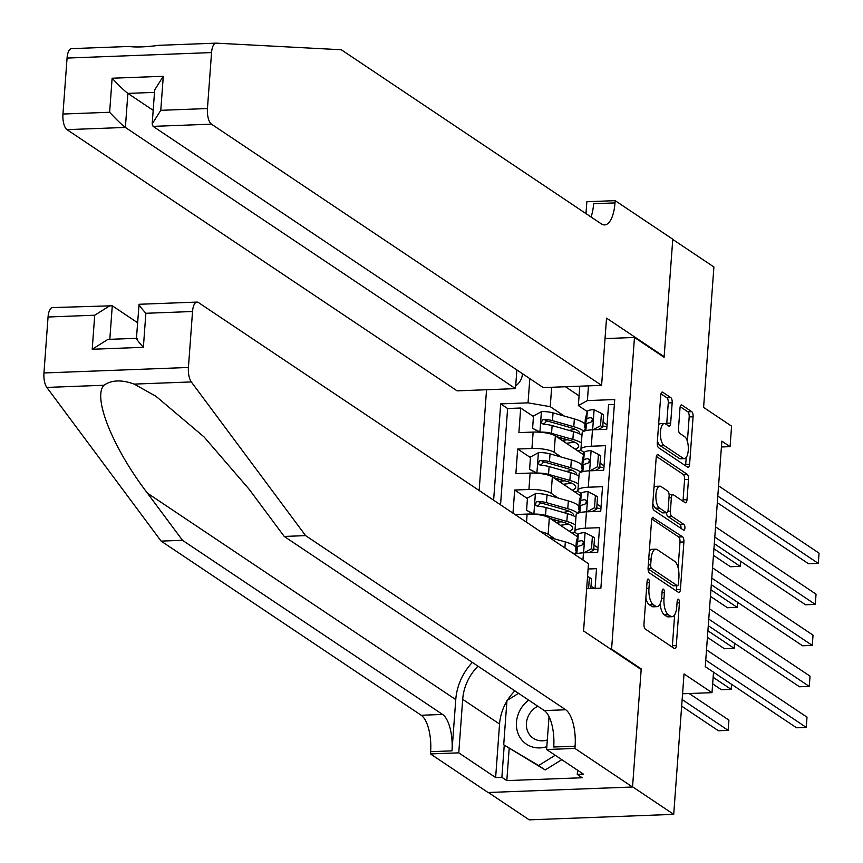 <?xml version="1.0" encoding="UTF-8"?>
<svg xmlns="http://www.w3.org/2000/svg" width="863" height="863" viewBox="0 0 863 863"><rect width="100%" height="100%" fill="white"/><g stroke="black" fill="none" stroke-linecap="round" stroke-linejoin="round"><path stroke-width="1.29" d="M648.447 579.127A2.923 1.143 87.8 0 0 648.135 579.03A2.923 1.143 87.8 0 0 647.11 581.187L643.971 623.949A4.175 1.64 87.8 0 0 645.297 629.051L674.381 648.523A4.175 1.64 87.8 0 0 674.834 648.674A4.175 1.64 87.8 0 0 676.29 645.589L679.429 602.827A2.923 1.143 87.8 0 0 678.501 599.246A2.923 1.143 87.8 0 0 678.189 599.149A2.923 1.143 87.8 0 0 677.164 601.306L676.754 606.84A13.344 5.232 87.8 0 1 672.094 616.711A13.344 5.232 87.8 0 1 670.648 616.258L668.221 614.639A13.344 5.232 87.8 0 1 663.992 598.296L664.402 592.762A2.923 1.143 87.8 0 0 663.474 589.192A2.923 1.143 87.8 0 0 663.162 589.084A2.923 1.143 87.8 0 0 662.137 591.252L661.738 596.786A13.344 5.232 87.8 0 1 657.067 606.657A13.344 5.232 87.8 0 1 655.621 606.204L653.194 604.575A13.344 5.232 87.8 0 1 648.965 588.232L649.375 582.698A2.923 1.143 87.8 0 0 648.447 579.127M515.707 385.75A13.592 12.028 -56.2 0 0 522.331 374.445A13.592 12.028 -56.2 0 0 522.374 373.625M672.169 402.773A4.175 1.64 87.8 0 0 670.842 397.67L662.687 392.201A4.175 1.64 87.8 0 0 662.234 392.061A4.175 1.64 87.8 0 0 660.778 395.146L657.282 442.643A4.175 1.64 87.8 0 0 658.609 447.746L687.692 467.217A4.175 1.64 87.8 0 0 688.145 467.358A4.175 1.64 87.8 0 0 689.602 464.272L693.086 416.786A4.175 1.64 87.8 0 0 691.77 411.683L681.91 405.081A4.175 1.64 87.8 0 0 681.457 404.941A4.175 1.64 87.8 0 0 680.001 408.026L678.512 428.35A4.175 1.64 87.8 0 0 679.828 433.453L684.715 436.721A11.154 4.38 87.8 0 1 688.318 448.868A11.154 4.38 87.8 0 1 684.348 458.641A11.154 4.38 87.8 0 1 683.14 458.253L663.992 445.437A11.154 4.38 87.8 0 1 660.389 433.291A11.154 4.38 87.8 0 1 664.359 423.528A11.154 4.38 87.8 0 1 665.567 423.906L668.76 426.042A4.175 1.64 87.8 0 0 669.213 426.182A4.175 1.64 87.8 0 0 670.67 423.097L672.169 402.773L668.264 402.924A4.175 1.64 87.8 0 0 666.937 397.821L660.972 393.819M611.587 649.084L641.22 668.922L632.557 786.808L673.712 814.359L684.025 673.927L712.007 692.665L713.507 672.158L705.276 666.646L721.846 441.144L730.076 446.646L731.576 426.149L703.593 407.412L713.906 266.98L672.752 239.429L664.1 357.304L634.467 337.465L611.587 649.084L610.67 649.116M653.496 517.369A4.175 1.64 87.8 0 0 653.043 517.228A4.175 1.64 87.8 0 0 651.587 520.313L648.091 567.8A4.175 1.64 87.8 0 0 649.418 572.913L678.501 592.385A4.175 1.64 87.8 0 0 678.954 592.525A4.175 1.64 87.8 0 0 680.411 589.44L683.895 541.953A4.175 1.64 87.8 0 0 682.579 536.84L652.601 517.401M652.687 505.222L656.182 457.735A4.175 1.64 87.8 0 1 657.638 454.65A4.175 1.64 87.8 0 1 658.091 454.79L687.175 474.262A4.175 1.64 87.8 0 1 688.491 479.364L687.002 499.688A4.175 1.64 87.8 0 1 685.546 502.773A4.175 1.64 87.8 0 1 685.093 502.633L673.291 494.736A4.175 1.64 87.8 0 0 672.838 494.596A4.175 1.64 87.8 0 0 671.382 497.681L670.389 511.166A4.175 1.64 87.8 0 0 671.716 516.268L683.992 524.488A2.923 1.143 87.8 0 1 684.931 527.671A2.923 1.143 87.8 0 1 683.895 530.227A2.923 1.143 87.8 0 1 683.582 530.13L654.014 510.324A4.175 1.64 87.8 0 1 652.687 505.222M673.712 814.359L529.224 819.85L488.361 792.493M545.189 424.413L543.593 423.355M533.453 416.559L520.691 408.016L518.89 432.622L533.14 432.083L531.942 448.48A16.99 4.283 4.2 0 1 554.143 452.298L561.252 457.056M542.18 465.416L540.583 464.359M530.443 457.563L517.681 449.019L515.88 473.625L530.13 473.075L528.922 489.483A16.99 4.283 4.2 0 1 551.133 493.291L558.242 498.059M539.17 506.419L537.573 505.351M527.433 498.566L514.672 490.022L512.978 513.151M595.071 588.383L596.516 568.685L588.102 569.008M574.596 554.413A16.99 4.283 4.2 0 1 583.464 552.827L597.714 552.288L599.526 527.681L585.265 528.221A16.99 4.283 4.2 0 0 574.909 531.392A16.99 4.283 4.2 0 0 576.236 533.226L578.242 534.575L576.376 541.511A32.503 8.188 -175.8 0 0 576.311 541.91L575.74 549.699A32.503 8.188 -175.8 0 0 576.225 551.306M574.909 531.392L576.106 514.984A16.99 4.283 -175.8 0 1 586.473 511.824L600.724 511.284L602.536 486.678L588.286 487.228A16.99 4.283 4.2 0 0 577.919 490.389A16.99 4.283 4.2 0 0 579.246 492.223L581.263 493.571L579.386 500.508A32.503 8.188 -175.8 0 0 579.321 500.907L578.749 508.695A32.503 8.188 -175.8 0 0 579.246 510.313M577.919 490.389L579.127 473.992A16.99 4.283 -175.8 0 1 589.483 470.82L603.733 470.281L605.546 445.675L591.295 446.225A16.99 4.283 4.2 0 0 580.928 449.386A16.99 4.283 4.2 0 0 582.255 451.22L584.273 452.568L582.406 459.504A32.503 8.188 -175.8 0 0 582.331 459.903L581.759 467.692A32.503 8.188 -175.8 0 0 582.255 469.31M533.14 432.083A16.99 4.283 -175.8 0 1 555.341 435.891L583.658 454.844M530.13 473.075A16.99 4.283 -175.8 0 1 552.331 476.894L580.648 495.847M540.659 531.684A16.99 4.283 4.2 0 1 548.124 534.294L555.233 539.062M515.049 514.542L527.12 514.078A16.99 4.283 -175.8 0 1 549.321 517.897L577.638 536.851M605.028 338.587L634.467 337.465M486.549 389.731L479.148 490.508M520.691 408.016L507.617 408.512L500.702 403.884L493.625 500.206M500.702 403.884L528.037 402.848L529.817 378.609M588.469 385.858L587.39 400.594L614.726 399.547L600.875 588.156L586.657 588.706M604.068 465.826L600.033 463.129M601.058 506.829L597.023 504.132M598.048 547.832L594.014 545.136M594.402 588.404L591.004 586.128M614.359 404.456L608.555 404.682L606.754 429.278L592.493 429.817A16.99 4.283 -175.8 0 0 582.137 432.989L580.928 449.386M514.672 490.022L528.922 489.483M517.681 449.019L531.942 448.48M507.617 408.512L500.54 504.833M579.073 395.858L565.448 386.732M551.662 387.26L550.238 406.667L564.262 416.052M721.414 446.98L730.076 446.646M682.568 693.776L712.007 692.665M607.077 424.823L603.043 422.126M592.989 429.806L600.54 425.707L601.435 413.409L593.927 409.612A11.262 2.837 -175.8 0 0 587.282 411.565L578.35 405.588L579.774 386.193M558.685 524.165L558.846 521.996M577.433 536.71L577.617 534.154M561.694 483.161L561.856 480.993M580.443 495.718L580.626 493.151M587.39 400.594L578.35 405.588M550.238 406.667L528.037 402.848M564.704 442.158L564.866 439.99M583.453 454.715L583.636 452.147M641.22 668.922L640.303 668.954M645.858 598.296A13.344 5.232 87.8 0 0 649.289 604.726L653.194 604.575M657.067 606.657L653.162 606.808A13.344 5.232 87.8 0 1 651.716 606.344L649.289 604.726M660.141 603.809A13.344 5.232 87.8 0 0 664.316 614.79L668.221 614.639M672.094 616.711L668.189 616.862A13.344 5.232 87.8 0 1 666.743 616.409L664.316 614.79M672.18 647.056A4.175 1.64 87.8 0 0 672.385 645.729L674.65 614.812M678.113 567.746L679.99 542.104A4.175 1.64 87.8 0 0 678.674 536.991L651.781 518.987M676.301 590.918A4.175 1.64 87.8 0 0 676.506 589.591L676.797 585.686M650.68 564.887A2.923 1.143 87.8 0 0 651.608 568.469L677.131 585.556A2.923 1.143 87.8 0 0 677.455 585.664A2.923 1.143 87.8 0 0 678.469 583.496L678.901 577.66A13.344 5.232 87.8 0 0 674.672 561.328L657.228 549.645A13.344 5.232 87.8 0 0 655.772 549.181A13.344 5.232 87.8 0 0 651.112 559.051L650.68 564.887L648.307 564.985M673.852 585.686A2.923 1.143 87.8 0 1 673.55 585.804A2.923 1.143 87.8 0 1 673.226 585.707L648.07 568.868M655.772 549.181L651.867 549.332A13.344 5.232 87.8 0 0 649.31 551.23M656.376 456.408L683.269 474.413L687.175 474.262M682.892 501.166A4.175 1.64 87.8 0 0 683.097 499.839L684.586 479.515A4.175 1.64 87.8 0 0 683.269 474.413M666.484 512.741A4.175 1.64 87.8 0 0 667.811 516.419L680.087 524.639L683.992 524.488M680.993 528.393A2.923 1.143 87.8 0 0 680.087 524.639M661.058 486.538A11.154 4.38 87.8 0 0 659.839 486.16A11.154 4.38 87.8 0 0 655.88 495.934A11.154 4.38 87.8 0 0 659.472 508.07L666.225 512.59A4.175 1.64 87.8 0 0 666.678 512.73A4.175 1.64 87.8 0 0 668.135 509.645L669.116 496.171A4.175 1.64 87.8 0 0 667.8 491.058L661.058 486.538M659.839 486.16L655.934 486.311A11.154 4.38 87.8 0 0 653.981 487.617M652.827 503.345A11.154 4.38 87.8 0 0 655.567 508.221L659.472 508.07M663.216 512.708A4.175 1.64 87.8 0 1 662.773 512.881A4.175 1.64 87.8 0 1 662.32 512.741L655.567 508.221M666.57 424.574A4.175 1.64 87.8 0 0 666.765 423.248L668.264 402.924M664.359 423.528L660.454 423.668A11.154 4.38 87.8 0 0 658.598 424.855M657.412 440.939A11.154 4.38 87.8 0 0 660.087 445.588L663.992 445.437M684.348 458.641L680.443 458.782A11.154 4.38 87.8 0 1 679.235 458.404L660.087 445.588M687.39 441.371L689.181 416.937A4.175 1.64 87.8 0 0 687.865 411.824L680.206 406.7M685.492 465.75A4.175 1.64 87.8 0 0 685.697 464.423L686.204 457.455M681.651 706.15L718.394 730.745L728.156 730.378L728.911 720.12L689.192 693.528M682.137 699.559L728.156 730.378M588.577 588.631L589.397 577.423L587.563 576.484M590.821 588.544L591.533 578.857L589.397 577.423M713.507 672.212L796.495 727.779L806.258 727.401L705.761 660.119M806.258 727.401L807.013 717.153L706.517 649.871M528.695 700.13A27.616 24.434 -56.2 0 0 520.842 708.771A27.616 24.434 -56.2 0 0 520.605 738.372A27.616 24.434 -56.2 0 0 546.829 746.657M537.811 706.236A18.91 16.721 -56.2 0 0 529.418 714.014A18.91 16.721 -56.2 0 0 533.28 738.275A18.91 16.721 -56.2 0 0 547.325 739.915M561.802 759.677L545.179 769.936L503.712 744.78L506.959 700.508L518.577 693.345M555.222 755.265L538.598 765.524L503.712 744.78M545.179 769.936L538.598 765.524M472.352 662.396A55.34 48.954 -56.2 0 0 455.761 699.602L451.996 750.864L430.615 751.673L430.454 753.928L488.059 792.504L632.547 787.013L641.166 669.537L583.561 630.961L588.49 563.722L198.382 302.514A12.74 5.005 87.8 0 0 196.991 302.082A12.74 5.005 87.8 0 0 192.535 311.511L188.425 367.476A12.74 5.005 87.8 0 0 191.306 381.931L305.599 535.621L565.686 709.764A29.741 11.672 -92.2 0 1 575.092 746.182L574.931 748.437L632.547 787.013M305.599 535.621L284.229 536.441L249.18 489.31L204.024 436.905L155.966 396.3L134.175 384.1C121.629 379.547 111.564 379.925 103.959 385.254C92.373 397.207 112.913 448.177 147.454 493.183L182.503 540.303L442.579 714.445A29.741 11.672 -92.2 0 1 451.996 750.864M137.584 322.73L112.276 305.782L109.817 339.332M182.503 540.303L161.122 541.112L421.198 715.254A29.741 11.672 -92.2 0 1 430.615 751.673M575.092 746.182L553.722 746.991A29.741 11.672 -92.2 0 0 544.305 710.573L284.229 536.441M192.535 311.511L145.869 313.28L143.377 347.314L92.222 349.256L94.714 315.222L48.058 317.001L43.948 372.967L188.425 367.476M103.959 385.254L46.829 387.422L161.122 541.112M574.931 748.437L546.624 749.515L583.496 774.197L577.25 774.435L577.552 770.228M509.181 748.448L506.818 780.605L582.18 777.746L577.25 774.435M506.818 780.605L501.878 777.304L495.632 777.541L458.76 752.849L430.454 753.928M478.005 666.182A47.789 42.276 -56.2 0 0 462.687 699.343L458.76 752.849M546.624 749.515L549.03 716.646M46.829 387.422A12.74 5.005 -92.2 0 1 43.948 372.967M48.058 317.001A12.74 5.005 -92.2 0 1 52.514 307.573L112.276 305.782M495.632 777.541L499.558 724.035A47.789 42.276 123.8 0 1 506.915 701.112M507.487 700.195A47.789 42.276 123.8 0 1 514.877 690.875M504.24 745.136L501.878 777.304M145.869 313.28C139.666 306.343 137.713 303.496 140 304.736M136.43 338.436L139.062 304.283L196.991 302.082M143.377 347.314C137.163 340.378 135.211 337.519 137.497 338.76M92.222 349.256L107.94 339.396L136.44 338.318M94.714 315.222L110.442 305.373M128.835 46.473L71.521 48.641A12.74 5.005 -92.2 0 1 71.705 48.641L128.835 46.473C135.966 47.4 146.03 47.023 159.051 45.318L215.826 43.161M601.597 385.362L211.478 124.153L153.096 126.376L543.215 387.584L601.597 385.362L606.527 318.123L664.143 356.689L672.773 239.224L615.157 200.648L586.851 201.726L585.977 213.593M663.237 356.732L664.143 356.689M158.522 45.34L216.009 43.15A12.74 5.005 87.8 0 1 216.182 43.15L341.284 49.752L601.36 223.895A29.741 11.672 87.8 0 0 604.596 224.909A29.741 11.672 87.8 0 0 614.995 202.902L615.157 200.648M516.861 369.936L515.491 388.63L457.11 390.853L66.99 129.644A12.74 5.005 -92.2 0 1 62.956 114.035L109.623 112.266L112.125 78.231L163.28 76.289L160.777 110.324L207.444 108.544L211.554 52.578L67.066 58.069A12.74 5.005 -92.2 0 1 71.521 48.641M62.956 114.035L67.066 58.069M515.491 388.63L125.372 127.433L66.99 129.644M216.009 43.15A12.74 5.005 87.8 0 0 211.554 52.578M207.444 108.544A12.74 5.005 87.8 0 0 211.478 124.153M591.036 216.98A29.741 11.672 87.8 0 0 593.615 203.711L614.995 202.902M153.183 110.335L127.875 93.398L125.372 127.433C121.705 124.682 116.462 119.623 109.623 112.266M112.125 78.231C118.954 85.599 124.207 90.647 127.875 93.398L154.499 92.384M163.28 76.289L154.682 89.903L152.179 123.938L153.096 126.376M160.777 110.324L152.179 123.938M549.019 537.293L565.33 541.932A32.503 8.188 4.2 0 1 575.934 547.12M712.655 683.884L721.414 689.742L731.166 689.375L731.544 684.283M574.79 554.316A32.503 8.188 -175.8 0 0 570.799 551.867M713.129 677.293L731.166 689.375M578.944 506.117A32.503 8.188 4.2 0 0 568.339 500.928L547.034 494.866A11.262 2.837 4.2 0 0 535.589 493.604L527.476 497.994L526.57 510.303L534.078 514.1A11.262 2.837 4.2 0 1 545.535 515.362L566.829 521.435A32.503 8.188 4.2 0 1 575.384 524.909M550.324 518.566L563.259 522.244A26.98 6.796 4.2 0 1 572.708 528.21A26.98 6.796 4.2 0 1 569.202 531.209M574.963 531.824A32.503 8.188 4.2 0 1 571.781 532.935M569.041 511.241A26.98 6.796 4.2 0 1 562.903 512.363M533.561 514.186L526.57 510.303M707.433 637.369L724.424 648.739L734.186 648.372L734.553 643.291M561.791 521.835A32.503 8.188 -175.8 0 1 559.796 521.932A7.864 1.985 -175.8 0 0 556.193 522.503M553.787 520.885A13.387 3.376 4.2 0 1 557.207 520.518M577.8 513.312A32.503 8.188 -175.8 0 0 567.768 508.717L546.462 502.654A11.262 2.837 -175.8 0 0 538.145 501.414L536.495 501.91L535.427 504.1L536.009 505.556L537.778 506.333A11.262 2.837 4.2 0 1 546.106 507.573L567.412 513.647A32.503 8.188 4.2 0 1 575.955 517.12M560.281 525.233A26.98 6.796 -175.8 0 0 568.102 523.96M537.746 506.333L540.508 503A5.739 1.446 4.2 0 1 542.892 503.474L564.197 509.537A26.98 6.796 4.2 0 1 573.636 515.502A26.98 6.796 4.2 0 1 573.571 515.847M707.919 630.788L734.186 648.372M581.953 465.114A32.503 8.188 4.2 0 0 571.349 459.925L550.044 453.862A11.262 2.837 4.2 0 0 538.598 452.6L530.486 456.991L529.58 469.299L537.088 473.097A11.262 2.837 4.2 0 1 548.544 474.37L569.85 480.432A32.503 8.188 4.2 0 1 578.393 483.906M553.334 477.563L566.268 481.241A26.98 6.796 4.2 0 1 575.718 487.207A26.98 6.796 4.2 0 1 572.212 490.206M577.973 490.82A32.503 8.188 4.2 0 1 574.79 491.932M572.05 470.238A26.98 6.796 4.2 0 1 565.912 471.36M536.57 473.183L529.58 469.299M710.443 596.365L727.433 607.735L737.196 607.369L737.563 602.288M564.801 480.831A32.503 8.188 -175.8 0 1 562.805 480.928A7.864 1.985 -175.8 0 0 559.213 481.5M556.797 479.882A13.387 3.376 4.2 0 1 560.216 479.526M580.81 472.309A32.503 8.188 -175.8 0 0 570.777 467.724L549.472 461.651A11.262 2.837 -175.8 0 0 541.155 460.411L539.504 460.907L538.436 463.097L539.019 464.553L540.788 465.33A11.262 2.837 4.2 0 1 549.116 466.57L570.421 472.644A32.503 8.188 4.2 0 1 578.965 476.117M563.291 484.229A26.98 6.796 -175.8 0 0 571.123 482.956M540.756 465.33L543.517 461.996A5.739 1.446 4.2 0 1 545.901 462.471L567.207 468.533A26.98 6.796 4.2 0 1 576.646 474.499A26.98 6.796 4.2 0 1 576.592 474.844M710.929 589.785L737.196 607.369M584.963 424.111A32.503 8.188 4.2 0 0 574.359 418.933L553.054 412.859A11.262 2.837 4.2 0 0 541.608 411.597L533.496 415.998L532.59 428.296L540.098 432.093A11.262 2.837 4.2 0 1 551.554 433.366L572.859 439.429A32.503 8.188 4.2 0 1 581.403 442.902M556.344 436.559L569.278 440.249A26.98 6.796 4.2 0 1 578.728 446.203A26.98 6.796 4.2 0 1 575.222 449.202M580.982 449.817A32.503 8.188 4.2 0 1 577.8 450.928M575.06 429.245A26.98 6.796 4.2 0 1 568.922 430.357M539.58 432.18L532.59 428.296M713.453 555.362L730.443 566.743L740.206 566.365L740.573 561.284M567.811 439.828A32.503 8.188 -175.8 0 1 565.815 439.936A7.864 1.985 -175.8 0 0 562.223 440.497M559.807 438.879A13.387 3.376 4.2 0 1 563.226 438.523M583.82 431.306A32.503 8.188 -175.8 0 0 573.787 426.721L552.482 420.648A11.262 2.837 -175.8 0 0 544.165 419.407L542.514 419.903L541.446 422.093L542.029 423.55L543.809 424.337A11.262 2.837 4.2 0 1 552.126 425.578L573.431 431.64A32.503 8.188 4.2 0 1 581.975 435.114M566.301 443.226A26.98 6.796 -175.8 0 0 574.132 441.953M543.776 424.326L546.538 420.993A5.739 1.446 4.2 0 1 548.911 421.468L570.216 427.53A26.98 6.796 4.2 0 1 579.656 433.496A26.98 6.796 4.2 0 1 579.602 433.841M713.938 548.782L740.206 566.365M583.96 552.805L591.5 548.717L592.406 536.419L584.898 532.611A11.262 2.837 -175.8 0 0 578.253 534.564L577.681 542.352L575.804 549.3A32.503 8.188 -175.8 0 0 575.74 549.699M593.733 548.911A26.98 6.796 -175.8 0 0 597.897 549.785M591.5 548.717L593.647 550.152L594.542 537.854L592.406 536.419M593.647 550.152L589.105 552.611M708.286 625.697L799.505 686.775L809.267 686.409L708.771 619.116M809.267 686.409L810.023 676.15L709.526 608.868M582.633 544.844L583.172 542.827A5.739 1.446 4.2 0 1 583.561 542.417M575.502 554.035L577.315 547.282A11.262 2.837 4.2 0 1 581.241 545.567L583.129 544.229L583.582 542.633L583.054 541.22L581.597 540.648A11.262 2.837 -175.8 0 0 577.681 542.352M586.969 511.802L594.51 507.714L595.416 495.416L587.908 491.608A11.262 2.837 -175.8 0 0 581.263 493.56L580.691 501.36L578.814 508.296A32.503 8.188 -175.8 0 0 578.749 508.695M596.743 507.908A26.98 6.796 -175.8 0 0 600.907 508.782M594.51 507.714L596.657 509.148L597.552 496.851L595.416 495.416M596.657 509.148L592.115 511.608M711.295 584.693L802.514 645.772L812.277 645.405L711.781 578.113M812.277 645.405L813.032 635.157L712.536 567.865M585.643 503.841L586.182 501.824A5.739 1.446 4.2 0 1 586.57 501.414M578.512 513.032L580.324 506.279A11.262 2.837 4.2 0 1 584.251 504.575L586.139 503.226L586.592 501.63L586.063 500.216L584.607 499.645A11.262 2.837 -175.8 0 0 580.691 501.36M589.979 470.81L597.52 466.71L598.426 454.413L590.918 450.615A11.262 2.837 -175.8 0 0 584.273 452.568L583.701 460.357L581.835 467.304A32.503 8.188 -175.8 0 0 581.759 467.692M599.753 466.915A26.98 6.796 -175.8 0 0 603.927 467.778M597.52 466.71L599.666 468.145L600.572 455.847L598.426 454.413M599.666 468.145L595.125 470.605M714.305 543.69L805.524 604.769L815.287 604.402L714.791 537.11M815.287 604.402L816.042 594.154L715.546 526.861M588.652 462.838L589.192 460.82A5.739 1.446 4.2 0 1 589.58 460.411M581.522 472.029L583.334 465.276A11.262 2.837 4.2 0 1 587.261 463.571L589.149 462.223L589.602 460.637L589.084 459.213L587.617 458.652A11.262 2.837 -175.8 0 0 583.701 460.357M602.762 425.912A26.98 6.796 -175.8 0 0 606.937 426.775M584.531 431.025L586.355 424.272A11.262 2.837 4.2 0 1 590.27 422.568L592.158 421.23L592.611 419.634L592.094 418.21L590.637 417.649A11.262 2.837 -175.8 0 0 586.711 419.353L587.282 411.565L585.416 418.512A32.503 8.188 -175.8 0 0 585.341 418.9L584.769 426.689A32.503 8.188 -175.8 0 0 585.265 428.307M600.54 425.707L602.676 427.142L603.582 414.844L601.435 413.409M602.676 427.142L598.135 429.601M717.326 502.698L808.545 563.766L818.297 563.399L717.8 496.106M818.297 563.399L819.052 553.151L718.555 485.858M586.711 419.353L584.844 426.3A32.503 8.188 -175.8 0 0 584.769 426.689M591.662 421.834L592.212 419.817A5.739 1.446 4.2 0 1 592.601 419.418M555.341 435.891L554.143 452.298M552.331 476.894L551.133 493.291M549.321 517.897L548.124 534.294M583.464 552.827L582.935 560.001M592.493 429.817L591.295 446.225M589.483 470.82L588.286 487.228M586.473 511.824L585.265 528.221M527.12 514.078L526.527 522.223M646.592 588.329L648.965 588.232M651.716 606.344L655.621 606.204M662.018 592.849L664.402 592.762M661.576 598.393L663.992 598.296M666.743 616.409L670.648 616.258M677.045 602.913L679.429 602.827M672.385 645.729L676.29 645.589M646.991 582.795L649.375 582.698M678.674 536.991L682.579 536.84M679.99 542.104L683.895 541.953M676.506 589.591L680.411 589.44M648.07 568.598L651.608 568.469M673.226 585.707L677.131 585.556M648.728 559.148L651.112 559.051M657.196 454.823L658.091 454.79M684.586 479.515L688.491 479.364M683.097 499.839L687.002 499.688M669.008 497.768L671.382 497.681M667.854 511.263L670.389 511.166M667.811 516.419L671.716 516.268M662.32 512.741L666.225 512.59M666.765 423.248L670.67 423.097M679.235 458.404L683.14 458.253M681.015 405.114L681.91 405.081M687.865 411.824L691.77 411.683M689.181 416.937L693.086 416.786M685.697 464.423L689.602 464.272M661.792 392.244L662.687 392.201M666.937 397.821L670.842 397.67M147.454 493.183L455.761 699.602M442.579 714.445L421.198 715.254M544.305 710.573L565.686 709.764M191.306 381.931L134.175 384.1M499.558 724.035L462.687 699.343M565.33 541.932L564.887 547.919M535.384 493.712L533.884 514.003M567.412 513.647L566.829 521.435M568.339 500.928L567.768 508.717M546.106 507.573L545.535 515.362M547.034 494.866L546.462 502.654M540.508 503L538.145 501.414M538.393 452.708L536.905 473M570.421 472.644L569.85 480.432M571.349 459.925L570.777 467.724M549.116 466.57L548.544 474.37M550.044 453.862L549.472 461.651M543.517 461.996L541.155 460.411M541.403 411.705L539.914 432.007M573.431 431.64L572.859 439.429M574.359 418.933L573.787 426.721M552.126 425.578L551.554 433.366M553.054 412.859L552.482 420.648M546.538 420.993L544.165 419.407M583.604 552.816L585.082 532.708M575.804 549.3L576.376 541.511M576.851 553.636L577.315 547.282M583.442 541.888L581.597 540.648M586.624 511.824L588.091 491.705M578.814 508.296L579.386 500.508M579.86 512.633L580.324 506.279M586.452 500.885L584.607 499.645M589.634 470.82L591.112 450.702M581.835 467.304L582.406 459.504M582.87 471.63L583.334 465.276M589.461 459.882L587.617 458.652M592.644 429.817L594.122 409.698M584.844 426.3L585.416 418.512M585.88 430.626L586.355 424.272M592.471 418.879L590.637 417.649M673.55 585.804L677.455 585.664M669.127 494.736L672.838 494.596M662.773 512.881L666.678 512.73"/></g></svg>
